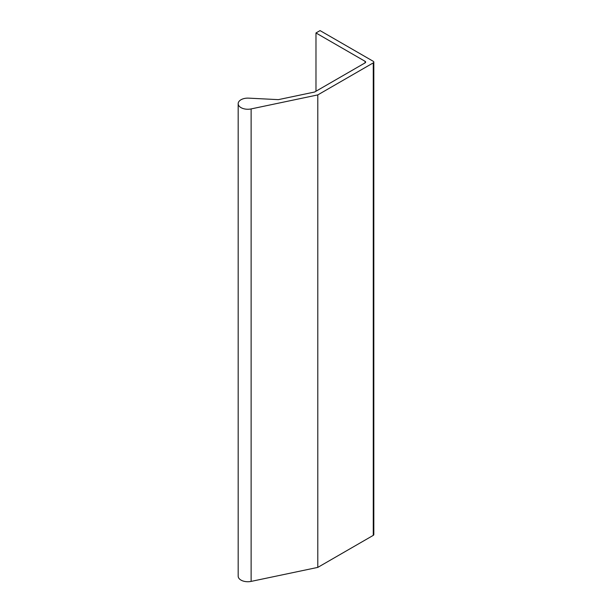 <?xml version="1.0" encoding="UTF-8"?>
<svg xmlns="http://www.w3.org/2000/svg" width="612" height="612" viewBox="0 0 612 612"><rect width="100%" height="100%" fill="white"/><g stroke="black" fill="none" stroke-linecap="round" stroke-linejoin="round"><path stroke-width="0.92" d="M373.825 62.095L373.825 534.582A1.928 1.117 180 0 1 373.259 535.37L317.796 567.393L317.796 94.906L373.259 62.883A1.928 1.117 0 0 0 373.825 62.095A1.928 1.117 0 0 0 373.259 61.307L320.068 30.6L315.976 32.964L365.073 61.307A1.928 1.117 180 0 1 365.639 62.095A1.928 1.117 180 0 1 365.073 62.883L314.606 92.022L278.361 99.641L248.663 98.142A9.647 5.569 0 0 0 238.175 103.688A9.647 5.569 0 0 0 251.119 108.921L317.796 94.906M317.796 567.393L251.119 581.4A9.647 5.569 180 0 1 238.175 576.167L238.175 103.688M315.976 91.234L315.976 32.964M373.259 535.37L373.259 62.883M251.119 581.4L251.119 108.921M365.073 62.883L365.073 61.307"/></g></svg>

